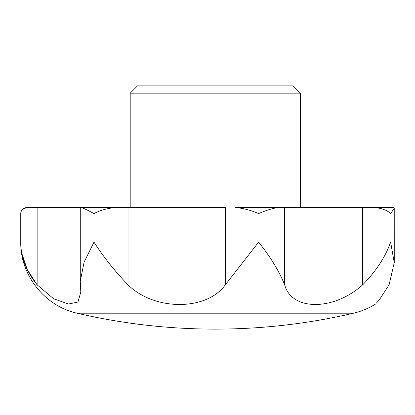<?xml version="1.0" encoding="UTF-8"?>
<svg xmlns="http://www.w3.org/2000/svg" width="415" height="415" viewBox="0 0 415 415"><rect width="100%" height="100%" fill="white"/><g stroke="black" fill="none" stroke-linecap="round" stroke-linejoin="round"><path stroke-width="0.62" d="M77.133 313.201A608.058 608.058 0 0 0 353.523 313.201L77.133 313.201C44.867 306.265 20.174 275.14 20.75 242.142C20.719 256.994 26.176 271.228 37.132 284.84L27.229 269.532L21.845 253.503M376.358 303.142L379.377 299.755L389.088 284.84L394.25 262.705L390.634 242.142C385.359 257.025 376.032 271.26 362.669 284.84C333.556 310.985 291.698 311.074 284.664 284.84L284.664 207.5L278.418 207.5C272.883 208.252 266.285 210.281 258.628 213.58C251.002 210.286 243.315 208.257 235.554 207.5L393.539 207.5L394.25 208.361L390.634 213.58C387.273 210.286 381.883 208.257 374.46 207.5L372.338 207.5M28.116 207.5C23.178 208.252 20.719 210.281 20.75 213.58C21.108 209.886 23.136 207.863 26.83 207.5L37.132 207.5L37.132 284.84L53.644 298.779L68.553 304.029L77.947 302.053L80.811 292.087L80.271 281.463L84.084 262.156L94.013 242.142C103.522 256.994 114.862 271.228 128.028 284.84C154.556 311.074 206.696 310.985 225.298 284.84L258.628 242.142C270.518 256.994 279.196 271.228 284.664 284.84M22.576 209.596L24.869 208.133M128.028 284.84L128.028 207.5L115.79 207.5C107.386 208.252 100.129 210.281 94.013 213.58C87.871 210.286 83.669 208.257 81.418 207.5L80.277 207.5L80.277 281.463M394.25 262.705L394.234 208.133M128.028 207.5L225.298 207.5L225.298 284.84M37.132 207.5L80.277 207.5M81.418 207.5L115.79 207.5M300.455 93.183L130.201 93.183L137.495 85.889L293.161 85.889L300.455 93.183L300.455 207.5M130.201 93.183L130.201 207.5M362.669 284.84L362.669 207.5M353.523 313.201C361.278 311.38 368.546 308.381 375.326 304.195M20.75 213.58L20.75 242.142"/></g></svg>
